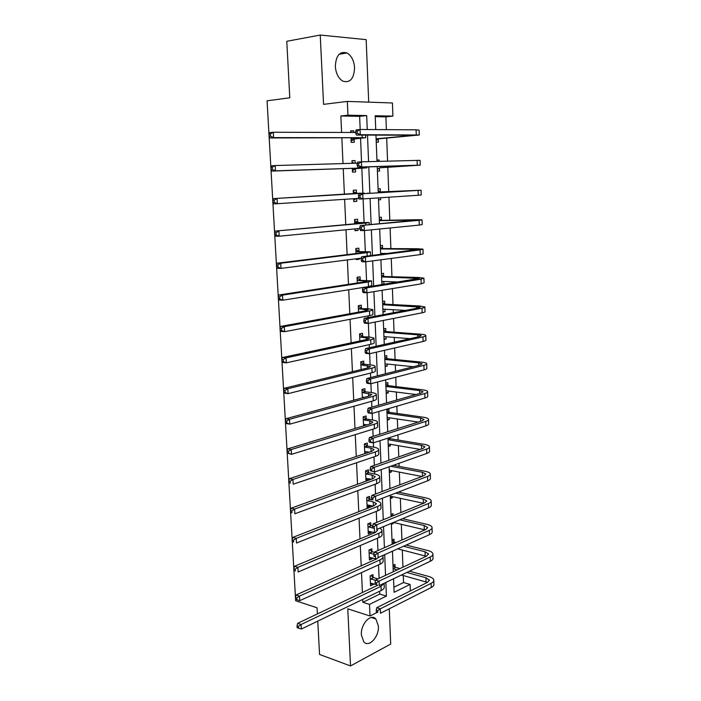 <?xml version="1.0" encoding="UTF-8"?>
<svg xmlns="http://www.w3.org/2000/svg" width="701" height="701" viewBox="0 0 701 701"><rect width="100%" height="100%" fill="white"/><g stroke="black" fill="none" stroke-linecap="round" stroke-linejoin="round"><path stroke-width="1.05" d="M378.4 626.063L375.885 618.992C370.855 612.998 360.524 624.135 361.365 634.904L363.801 641.853C368.954 648.004 379.223 636.701 378.4 626.063M354.575 67.787C354.005 60.628 351.473 55.686 346.986 52.961C339.81 50.98 335.928 55.475 335.341 66.455C335.937 73.509 338.408 78.398 342.754 81.114C350.036 83.244 353.979 78.801 354.575 67.787M393.874 587.236L403.539 582.549L410.12 584.424L410.357 590.934M317.763 621.121L319.551 654.462L350.518 665.95L390.702 644.044L389.274 608.801M368.7 102.153L366.167 39.633L320.243 35.05L323.564 104.353L347.328 101.408L392.437 102.977L392.919 116.112L375.193 115.753L375.745 129.58M386.382 129.641L385.892 116.865L392.919 116.112M403.539 582.549L403.268 575.53M402.952 567.188L402.304 550.031M401.927 540.007L401.331 524.295M400.884 512.562L400.341 498.332M400.122 492.496L400.087 491.419M399.833 484.847L399.351 472.123M399.132 466.384L399.018 463.291M398.773 456.859L398.352 445.678M398.133 440.035L397.94 434.892M397.704 428.609L397.336 418.988M397.134 413.441L396.854 406.212M396.626 400.069L396.319 392.052M396.118 386.601L395.758 377.243M395.53 371.25L395.294 364.862M395.084 359.517L394.654 347.994M394.426 342.149L394.251 337.418M394.05 332.178L393.533 318.438M393.314 312.751L393.2 309.719M393.007 304.584L392.402 288.593M392.192 283.064L392.139 281.758M391.955 276.729L391.254 258.441M390.886 248.61L390.106 227.983M389.809 220.228L388.941 197.209M388.722 191.566L387.802 167.294M387.574 161.107L386.698 138.132M268.965 134.014L267.063 100.821L289.793 97.781L286.779 41.298L320.243 35.05M317.378 613.945L317.054 607.811L295.656 600.748L295.568 599.311M295.454 597.296L293.929 570.649M293.815 568.616L292.273 541.698M292.159 539.639L290.6 512.44M290.486 510.363L288.908 482.884M288.794 480.79L287.208 453.021M287.086 450.901L285.482 422.852M285.36 420.705L283.739 392.358M283.616 390.185L281.977 361.541M281.846 359.35L280.19 330.399M280.067 328.191L278.393 298.924M278.262 296.689L276.571 267.116M276.448 264.855L274.739 234.958M274.608 232.671L272.873 202.458M272.742 200.144L270.998 169.598M270.866 167.259L269.096 136.38M385.892 116.865L375.228 116.655M376.235 142.154L378.4 142.137L378.277 139.113M376.945 160.021L379.101 159.968L379.153 161.344M377.392 171.14L379.53 171.062L379.416 168.065M378.093 188.841L380.222 188.718L380.345 191.697M378.522 199.855L380.661 199.706L380.582 197.761M379.223 217.389L381.344 217.205L381.458 220.149M380.345 245.665L382.457 245.42L382.571 248.338M382.799 254.121L382.772 253.447M381.449 273.679L383.552 273.372L383.666 276.264M381.879 284.378L383.973 284.054L383.868 281.478M382.553 301.43L384.639 301.062L384.753 303.927M382.974 312.033L385.051 311.638L384.963 309.246M383.64 328.918L385.716 328.497L385.83 331.336M384.06 339.433L386.128 338.977L386.041 336.76M384.718 356.161L386.786 355.679L386.891 358.491M385.129 366.57L387.189 366.062L387.11 364.021M385.787 383.149L387.837 382.606L387.951 385.401M386.198 393.463L388.249 392.902L388.17 391.027M386.847 409.892L388.889 409.296L388.994 412.057M387.25 420.109L389.292 419.496L389.221 417.778M388.301 446.519L390.326 445.845L390.264 444.294M390.036 438.475L389.993 437.468M389.335 472.684L391.351 471.957L391.298 470.573M390.361 498.613L392.367 497.841L392.315 496.606M390.992 514.455L392.989 513.649L393.068 515.752M391.386 524.313L393.375 523.481L393.331 522.508M392.008 540.015L393.988 539.157L394.093 541.794M393.007 565.339L394.978 564.428L395.084 567.048M360.183 129.483L359.631 116.348L340.852 115.98L341.597 132.445M341.843 137.782L343.008 163.578M343.236 168.652L344.401 194.335M344.629 199.312L345.768 224.635M346.005 229.762L347.126 254.629M347.372 259.913L348.476 284.326M348.721 289.767L349.808 313.733M350.053 319.314L351.122 342.85M351.376 348.572L352.428 371.679M352.691 377.541L353.716 400.227M353.987 406.23L354.995 428.495M355.276 434.638L356.266 456.5M356.546 462.765L357.519 484.225M357.808 490.621L358.763 511.686M359.052 518.214L359.99 538.894M360.288 545.536L361.208 565.838M361.514 572.603L362.417 592.529M362.732 599.416L362.864 602.308L379.776 594.089L379.653 591.241M379.11 578.369L378.54 564.866M377.935 550.53L377.418 538.245M376.752 522.42L376.288 511.371M375.552 494.03L375.14 484.242M374.711 474.042L374.623 471.948M374.343 465.35L373.992 456.859M373.58 447.133L373.396 442.839M373.125 436.39L372.818 429.214M372.433 419.969L372.152 413.432M371.889 407.132L371.644 401.296M371.276 392.542L370.908 383.727M370.645 377.576L370.452 373.107M370.11 364.862L369.637 353.716M369.383 347.722L369.252 344.655M368.928 336.918L368.358 323.398M368.113 317.562L368.043 315.914M367.736 308.703L367.07 292.764M366.535 280.216L365.764 261.806M365.326 251.457L364.441 230.533M364.099 222.419L363.109 198.918M362.864 193.09L361.812 168.24M361.541 161.826L360.559 138.386M353.839 132.48L353.768 130.833L350.658 130.815L350.737 132.471M350.964 137.764L351.166 142.338L354.268 142.312L354.136 139.21M355.17 163.228L355.056 160.599L351.963 160.678L352.086 163.315M352.305 168.345L352.463 172.087L355.547 171.973L355.416 168.897M356.467 193.125L356.336 190.076L353.26 190.251L353.418 193.791M353.628 198.716L353.751 201.546L356.818 201.336L356.695 198.523M357.729 222.287L357.598 219.264L354.54 219.536L354.732 223.812M354.951 228.903L355.03 230.725L358.08 230.419L358.001 228.605M358.973 251.177L358.842 248.18L355.81 248.54L356.029 253.543M356.257 258.783L356.292 259.615L359.324 259.23L359.289 258.397M360.209 279.778L360.086 276.816L357.063 277.263L357.317 282.976M361.436 308.116L361.313 305.18L358.307 305.706L358.588 312.12M362.654 336.182L362.522 333.273L359.543 333.886L359.858 340.984M363.854 363.977L363.723 361.103L360.761 361.795L361.103 369.567M365.046 391.517L364.914 388.669L361.97 389.441L362.347 397.87M366.22 418.804L366.097 415.973L363.171 416.832L363.565 425.901M367.394 445.827L367.271 443.023L364.362 443.961L364.783 453.67M367.683 452.706L367.648 451.847M368.551 472.605L368.428 469.828L365.536 470.844L365.983 481.114L368.875 480.071L368.814 478.73M369.699 499.138L369.576 496.387L366.702 497.473L367.149 507.655L370.014 506.534L369.962 505.36M370.829 525.426L370.715 522.701L367.859 523.857L368.297 533.943L371.144 532.751L371.101 531.735M371.959 551.468L371.837 548.769L368.998 550.005L369.436 559.994L372.275 558.732L372.231 557.882M373.072 577.282L372.958 574.601L370.128 575.907L370.566 585.808L373.388 584.476L373.353 583.784M377.375 612.28L370.014 615.995L347.775 608.836L350.518 665.95M370.014 615.995L369.506 604.385L386.4 596.078L385.839 582.443M362.864 602.308L369.506 604.385M340.852 115.98L347.941 115.192L347.328 101.408M393.541 578.772L394.076 592.31L410.12 584.424M375.955 135.056L376.998 161.396M377.208 166.593L378.251 192.819M378.452 197.901L379.469 223.759M379.679 229.017L380.687 254.384L382.466 253.447M380.897 259.808L381.887 284.702M382.106 290.284L383.079 314.705M383.307 320.453L384.253 344.41M384.49 350.316L385.419 373.826M385.655 379.881L386.575 402.944M386.821 409.147L387.714 431.772M387.968 438.125L388.845 460.312M389.108 466.813L389.966 488.579M390.229 495.213L391.079 516.567M391.342 523.34L392.174 544.283M392.446 551.188L393.261 571.736M367.263 129.527L366.684 115.577L347.941 115.192M385.541 575.355L384.7 554.649M384.411 547.691L383.543 526.582M383.263 519.756L382.387 498.236M382.106 491.55L381.213 469.609M380.941 463.063L380.021 440.692M379.758 434.287L378.82 411.487M378.566 405.222L377.611 381.975M377.366 375.867L376.393 352.174M376.148 346.215L375.158 322.057M374.921 316.265L373.905 291.634M373.677 285.999L372.652 260.895M372.424 255.427L371.372 229.84M371.153 224.539L370.084 198.462M369.874 193.327L368.787 166.864M368.577 161.633L367.49 135.056M359.631 116.348L366.684 115.577M379.776 594.089L386.4 596.078M350.675 131.131L353.768 130.833M376.954 160.117L379.101 159.968M351.972 160.818L355.056 160.599M378.522 199.785L380.661 199.706M353.751 201.45L356.818 201.336M355.021 230.454L358.08 230.419M356.274 259.186L359.324 259.23M381.861 283.975L383.973 284.054M382.948 311.516L385.051 311.638M384.034 338.811L386.128 338.977M385.103 365.843L387.189 366.062M386.163 392.639L388.249 392.902M387.215 419.18L389.292 419.496M388.258 445.494L390.326 445.845M364.748 452.828L366.413 453.126M389.292 471.563L391.351 471.957M365.913 479.466L368.875 480.071M390.317 497.395L392.367 497.841M367.07 505.868L370.014 506.534M391.859 523.121L393.375 523.481M368.209 532.024L371.144 532.751M369.348 557.935L372.275 558.732M370.47 583.618L373.388 584.476M351.026 139.219L360.945 137.931L358.623 137.738L269.99 137.966L269.035 136.266L270.49 136.117L270.367 133.97L268.912 134.119L269.035 136.266M268.912 134.119L269.692 132.629L273.32 132.252L273.627 137.615L365.677 137.694L354.566 138.929L351.113 141.19M270.367 133.97L273.32 132.252L355.749 132.489M270.49 136.117L273.627 137.615L269.99 137.966M351.455 138.938L354.566 138.929M355.696 131.297L355.784 133.383L357.308 133.234L357.221 131.157L355.696 131.297L356.231 129.86L360.051 129.483L360.27 134.697L419.277 134.995L378.706 138.833L376.174 140.463M376.104 138.816L414.528 135.24L356.45 135.048L355.784 133.383M357.221 131.157L360.051 129.483L416.114 129.825L419.119 130.132L419.277 134.89M357.308 133.234L360.27 134.697L356.45 135.048M376.113 138.851L378.706 138.833M352.331 169.002L359.911 168.082L271.883 171.079L270.936 169.484L272.382 169.388L272.26 167.267L270.814 167.373L270.936 169.484M270.814 167.373L271.585 165.804L275.204 165.541L275.502 170.842L366.93 167.837L355.845 168.626L352.41 170.781M352.033 162.194L354.294 163.254M272.26 167.267L275.204 165.541L357.238 163.167M272.382 169.388L275.502 170.842L271.883 171.079M352.761 168.731L355.845 168.626M353.839 193.529L273.451 198.611L364.564 193.178L353.392 193.31M356.266 198.549L353.69 200.083M353.322 191.583L356.914 193.345M274.135 200.206L272.689 200.258L272.812 202.352L274.257 202.3L274.135 200.206L277.061 198.462L277.359 203.711L358.886 198.374M274.257 202.3L277.359 203.711L273.749 203.842L272.812 202.352M272.689 200.258L273.451 198.611M357.081 163.613L357.168 165.673L358.693 165.567L358.605 163.508L357.081 163.613L357.615 162.097L361.418 161.826L361.628 166.978L420.258 165.138L379.846 167.802L377.313 169.353M379.846 167.802L415.527 165.383L357.834 167.232L357.168 165.673M358.605 163.508L361.418 161.826L420.101 160.327L420.258 165.103M358.693 165.567L361.628 166.978L357.834 167.232M378.163 190.646L380.783 191.908L378.216 192.065L416.368 190.462L358.973 193.993L421.073 190.225L380.783 191.908M359.972 195.518L358.456 195.579L358.544 197.612L360.06 197.559L359.972 195.518L362.767 193.835L362.978 198.926L418.269 195.264L421.231 194.992L421.073 190.243M360.06 197.559L362.978 198.926L359.192 199.075L358.544 197.612M358.456 195.579L358.973 193.993M355.118 222.795L364.52 222.76L362.251 223.128L275.3 231.076L365.817 223.067L369.182 222.524L354.671 222.567M355.398 228.859L354.96 229.104M354.592 220.684L358.167 222.515M275.992 232.776L274.555 232.793L274.669 234.87L276.106 234.853L275.992 232.776L278.902 231.032L279.191 236.219L359.867 228.421M276.106 234.853L279.191 236.219L275.598 236.246L274.669 234.87M274.555 232.793L275.3 231.076M356.388 251.773L365.747 252.08L363.504 252.632L277.14 263.182L280.715 263.252L367.052 252.658L370.4 251.834L355.942 251.536M355.854 249.503L359.42 251.414M277.824 265.004L276.396 264.978L276.509 267.028L277.946 267.063L277.824 265.004L280.715 263.252L281.005 268.387L361.269 258.143M277.946 267.063L281.005 268.387L277.43 268.299L276.509 267.028M276.396 264.978L277.14 263.182M357.641 280.479L366.974 281.101L364.748 281.846L278.945 294.955L282.521 295.13L368.279 281.96L371.6 280.864L357.195 280.234M357.098 278.052L360.656 280.023M279.646 296.891L278.218 296.821L278.332 298.845L279.76 298.924L279.646 296.891L282.521 295.13L282.801 300.203L368.481 286.63L371.784 285.491L371.609 281.075M279.76 298.924L282.801 300.203L279.235 300.01L278.332 298.845M278.218 296.821L278.945 294.955M379.285 219.062L381.905 220.377L379.346 220.605M379.346 220.631L417.349 220.061L360.332 225.556L419.102 220.324L422.037 219.834L416.683 219.72L381.905 220.377M361.322 227.194L359.815 227.212L359.902 229.227L361.409 229.209L361.322 227.194L364.099 225.494L364.31 230.541L419.259 225.082L422.186 224.548L422.037 219.912M361.409 229.209L364.31 230.541L360.542 230.576L359.902 229.227M359.815 227.212L360.332 225.556M380.406 247.208L383.009 248.566L380.468 248.873M380.468 248.916L418.322 249.372L361.663 256.785L365.423 256.838L420.074 249.898L422.992 249.144L417.647 248.75L383.009 248.566M380.652 253.429L387.741 253.49M362.662 258.538L361.155 258.511L361.243 260.509L362.741 260.535L362.662 258.538L365.423 256.838L365.633 261.824L420.232 254.612L423.141 253.815L422.992 249.293M362.741 260.535L365.633 261.824L361.882 261.762L361.243 260.509M361.155 258.511L361.663 256.785M381.51 275.09L384.104 276.501L381.581 276.877M381.581 276.939L419.294 278.393L362.987 287.699L366.728 287.839L421.038 279.191L423.93 278.174L418.611 277.5L384.104 276.501M383.272 281.46L381.791 282.205M381.756 281.408L399.009 281.986M363.985 289.548L362.487 289.487L362.575 291.467L364.064 291.528L363.985 289.548L366.728 287.839L366.938 292.781L421.196 283.852L424.087 282.801L423.939 278.385M364.064 291.528L366.938 292.781L363.197 292.624L362.575 291.467M362.487 289.487L362.987 287.699M382.606 302.718L385.191 304.173L382.676 304.628M382.685 304.707L420.25 307.143L418.322 307.984L364.301 318.289L368.025 318.534L422.002 308.186C424.175 307.757 425.13 307.336 424.867 306.924L419.566 305.978L385.191 304.173M384.069 309.202L382.877 309.763M382.86 309.132L405.555 310.42M365.291 320.252L363.801 320.147L363.889 322.101L365.379 322.206L365.291 320.252L368.025 318.534L368.235 323.424L422.151 312.804C424.324 312.366 425.279 311.936 425.016 311.507L424.876 307.196M365.379 322.206L368.235 323.424L364.511 323.161L363.889 322.101M363.801 320.147L364.301 318.289M383.684 330.083L386.26 331.591L383.762 332.108M383.771 332.213L417.691 334.806L421.196 335.613L419.277 336.62L365.598 348.563L369.304 348.905L422.948 336.901C425.104 336.41 426.059 335.902 425.796 335.393C425.367 334.833 423.606 334.43 420.504 334.184L386.26 331.591M384.858 336.664L383.964 337.067M383.946 336.594L410.006 338.679M366.588 350.631L365.107 350.491L365.186 352.428L366.676 352.568L366.588 350.631L369.304 348.905L369.515 353.742L423.097 341.483C425.253 340.975 426.208 340.458 425.945 339.932L425.805 335.726M366.676 352.568L369.515 353.742L365.799 353.392L365.186 352.428M365.107 350.491L365.598 348.563M384.761 357.203L387.329 358.754L384.849 359.341M384.849 359.455L418.646 362.82L422.133 363.801L420.232 364.976L366.877 378.531L370.575 378.969L423.886 365.344C426.033 364.783 426.979 364.196 426.707 363.6C426.278 362.934 424.526 362.443 421.441 362.119L387.329 358.754M385.638 363.863L385.033 364.126M385.024 363.801L413.345 366.728M367.876 380.704L366.395 380.52L366.474 382.439L367.955 382.615L367.876 380.704L370.575 378.969L370.776 383.762L424.035 369.874C426.182 369.304 427.119 368.708 426.856 368.095L426.725 363.985M367.955 382.615L370.776 383.762L367.087 383.307L366.474 382.439M366.395 380.52L366.877 378.531M385.822 384.078L388.38 385.664L385.918 386.33M385.918 386.461L419.584 390.58L423.062 391.736L421.178 393.059L368.148 408.201L371.837 408.727L424.815 393.506C426.953 392.875 427.882 392.218 427.619 391.526C427.189 390.764 425.437 390.185 422.361 389.791L388.38 385.664M386.093 390.764L416.017 394.532M369.147 410.462L367.666 410.251L367.753 412.144L369.225 412.363L369.147 410.462L371.837 408.727L372.029 413.467L424.964 398.002C427.093 397.353 428.031 396.687 427.759 395.977L427.636 391.973M369.225 412.363L372.029 413.467L368.349 412.924L367.753 412.144M367.666 410.251L368.148 408.201M386.882 410.698L389.432 412.337L386.978 413.064M386.978 413.213L420.512 418.076L423.982 419.391L422.116 420.872L369.409 437.564L373.072 438.186L425.735 421.406C427.855 420.714 428.784 419.978 428.521 419.198C428.083 418.331 426.339 417.665 423.281 417.209L389.432 412.337M387.145 417.472L418.252 422.098M370.4 439.93L368.936 439.676L369.015 441.551L370.478 441.805L370.4 439.93L373.072 438.186L373.274 442.874L425.884 425.857C428.004 425.148 428.933 424.394 428.661 423.606L428.53 419.697M370.478 441.805L373.274 442.874L369.611 442.243L369.015 441.551M368.936 439.676L369.409 437.564M388.994 437.792L390.466 438.756L388.021 439.553M388.03 439.72L421.441 445.31L424.902 446.8L423.045 448.43L370.654 466.638L374.308 467.339L426.646 449.043C428.758 448.281 429.678 447.466 429.406 446.607C428.977 445.643 427.233 444.89 424.184 444.364L390.466 438.756M388.196 443.943L420.206 449.411M371.644 469.092L370.181 468.811L370.259 470.669L371.723 470.949L371.644 469.092L374.308 467.339L374.5 471.992L426.795 453.442C428.898 452.671 429.818 451.847 429.555 450.971L429.424 447.15M371.723 470.949L374.5 471.992L370.259 470.669M370.181 468.811L370.654 466.638M390.606 466.279L422.352 472.29L425.805 473.937L423.956 475.716L371.889 495.414L375.526 496.212L427.549 476.408C429.652 475.585 430.563 474.7 430.291 473.753C429.862 472.693 428.127 471.861 425.086 471.274L393.366 465.298M389.239 470.169L421.941 476.487M372.879 497.964L371.425 497.649L371.504 499.48L372.958 499.804L372.879 497.964L375.526 496.212L375.718 500.812L427.698 480.772C429.792 479.94 430.703 479.037 430.432 478.082L430.309 474.358M372.958 499.804L371.504 499.48M371.425 497.649L371.889 495.414M395.548 493.162L423.255 499.024L426.699 500.829L424.867 502.757L373.107 523.91L376.726 524.786L428.442 503.52C430.537 502.635 431.439 501.679 431.168 500.645C430.729 499.489 429.003 498.586 425.971 497.929L398.282 492.111M390.264 496.168L423.518 503.309M374.097 526.547L372.643 526.197L372.722 528.019L374.176 528.37L374.097 526.547L376.726 524.786L376.919 529.343L428.591 507.839C430.677 506.946 431.579 505.982 431.308 504.93L431.185 501.303M374.176 528.37L372.722 528.019M372.643 526.197L373.107 523.91M391.009 514.814L392.586 515.954M399.78 519.827L424.158 525.505L427.584 527.467L425.77 529.535L374.316 552.125L377.927 553.08L429.336 530.377C431.404 529.43 432.307 528.405 432.035 527.292C431.597 526.048 429.871 525.058 426.856 524.339L402.505 518.696M393.498 522.447L424.946 529.895M375.307 554.85L373.861 554.465L373.94 556.27L375.377 556.655L375.307 554.85L377.927 553.08L378.111 557.593L429.476 534.661C431.544 533.706 432.447 532.664 432.166 531.533L432.053 528.002M375.377 556.655L373.94 556.27M373.861 554.465L374.316 552.125M392.017 540.261L394.514 542.101L392.131 543.152M403.487 546.263L425.043 551.748L428.46 553.86L426.664 556.068L375.508 580.06L379.11 581.103L430.212 556.988C432.272 555.981 433.165 554.885 432.894 553.685C432.456 552.353 430.738 551.293 427.733 550.504L406.186 545.054M396.179 542.521L394.514 542.101M392.139 543.371L393.471 543.713M397.704 548.848L426.261 556.261M376.498 582.873L375.061 582.452L375.14 584.24L376.577 584.66L376.498 582.873L379.11 581.103L379.294 585.563L430.353 561.229C432.412 560.213 433.306 559.1 433.025 557.891L432.911 554.447M376.577 584.66L375.14 584.24M375.061 582.452L375.508 580.06M393.016 565.488L395.504 567.363L393.13 568.467M406.764 572.472L425.928 577.747L429.336 580.016L427.54 582.356L376.7 607.714L380.275 608.836L431.08 583.346C433.13 582.286 434.015 581.111 433.744 579.841C433.306 578.421 431.588 577.282 428.6 576.432L409.454 571.184M399.964 568.59L395.504 567.363M393.138 568.713L397.274 569.852M401.419 575.013L427.479 582.391M377.681 610.615L376.253 610.168L376.323 611.938L377.76 612.385L377.681 610.615L380.275 608.836L380.459 613.261L431.22 587.543C433.271 586.474 434.156 585.3 433.875 584.012L433.77 580.647M377.76 612.385L376.323 611.938M376.253 610.168L376.7 607.714M358.877 308.904L368.183 309.851L365.975 310.771L280.742 326.386L284.299 326.666L369.497 310.981C371.977 310.508 373.072 310.052 372.783 309.605L368.025 308.72L358.439 308.65M358.342 306.328L361.874 308.37M281.443 328.436L280.014 328.322L280.128 330.329L281.557 330.443L281.443 328.436L284.299 326.666L284.58 331.687L369.69 315.599C372.17 315.126 373.256 314.653 372.976 314.188L372.801 309.886M281.557 330.443L284.58 331.687L281.031 331.389L280.128 330.329M280.014 328.322L280.742 326.386M360.112 337.067L369.383 338.329L367.193 339.415L282.512 357.484L286.061 357.869L370.706 339.713C373.16 339.17 374.246 338.627 373.966 338.075L369.208 336.936L359.674 336.804M359.56 334.333L363.092 336.445M283.213 359.648L281.802 359.49L281.916 361.479L283.327 361.637L283.213 359.648L286.061 357.869L286.341 362.838L370.89 344.296C373.353 343.735 374.439 343.175 374.15 342.614L373.975 338.417M283.327 361.637L286.341 362.838L282.801 362.443L281.916 361.479M281.802 359.49L282.512 357.484M361.173 369.55L361.707 369.418M361.33 364.958L370.566 366.527L368.393 367.788L284.273 388.266L287.804 388.74L371.898 368.174C374.343 367.552 375.421 366.921 375.131 366.272C374.728 365.659 373.142 365.195 370.391 364.897L364.292 364.248L360.892 364.686M360.778 362.084L364.292 364.248M284.974 390.527L283.563 390.334L283.677 392.297L285.088 392.499L284.974 390.527L287.804 388.74L288.076 393.655L372.082 372.704C374.527 372.073 375.605 371.434 375.315 370.768L375.14 366.676M285.088 392.499L288.076 393.655L284.553 393.165L283.677 392.297M283.563 390.334L284.273 388.266M362.312 397.152L364.643 397.248M362.531 392.586L371.749 394.453L369.593 395.89L286.008 418.716L289.531 419.294L373.072 396.354C375.508 395.662 376.577 394.943 376.279 394.207C375.876 393.489 374.299 392.954 371.556 392.578L365.475 391.798L362.102 392.306M363.425 397.081L362.329 397.52M361.979 389.563L365.475 391.798M286.718 421.082L285.307 420.854L285.421 422.799L286.823 423.036L286.718 421.082L289.531 419.294L289.802 424.158L373.265 400.841C375.692 400.14 376.761 399.412 376.463 398.659L376.297 394.663M286.823 423.036L289.802 424.158L286.288 423.57L285.421 422.799M285.307 420.854L286.008 418.716M363.504 424.473L367.14 424.824M363.731 419.952L369.786 420.88L372.914 422.116L370.776 423.719L287.725 448.85L291.23 449.525L374.246 424.263C376.665 423.509 377.725 422.703 377.427 421.871C377.024 421.064 375.447 420.442 372.713 420.013L366.658 419.084L363.293 419.662M364.31 424.377L363.512 424.675M363.214 416.823L366.658 419.084M288.435 451.321L287.033 451.05L287.147 452.977L288.549 453.249L288.435 451.321L291.23 449.525L291.502 454.344L374.43 428.714C376.849 427.943 377.9 427.128 377.611 426.278L377.445 422.388M288.549 453.249L291.502 454.344L287.147 452.977M287.033 451.05L287.725 448.85M364.686 451.532L369.339 452.154M364.914 447.063L370.952 448.132L374.062 449.525L371.942 451.295L289.425 478.678L292.922 479.449L375.403 451.908C377.804 451.085 378.855 450.2 378.558 449.271C378.154 448.377 376.586 447.676 373.852 447.185L367.823 446.125L364.485 446.774M365.186 451.4L364.695 451.575M364.546 443.899L367.823 446.125M290.144 481.254L288.742 480.939L288.856 482.849L290.249 483.155L290.144 481.254L292.922 479.449L293.193 484.207L375.587 456.316C377.988 455.475 379.039 454.581 378.742 453.635L378.584 449.84M290.249 483.155L288.856 482.849M288.742 480.939L289.425 478.678M365.861 478.336L371.328 479.239M366.088 473.929L372.1 475.129L375.21 476.671L373.107 478.599L291.117 508.199L294.595 509.057L376.551 479.3C378.934 478.397 379.977 477.442 379.679 476.417C379.267 475.427 377.708 474.656 374.991 474.104L368.98 472.903L365.659 473.622M365.861 470.73L368.98 472.903M291.826 510.871L290.433 510.521L290.547 512.413L291.94 512.755L291.826 510.871L294.595 509.057L294.858 513.772L376.735 483.664C379.118 482.752 380.161 481.78 379.854 480.746L379.705 477.048M291.94 512.755L290.547 512.413M290.433 510.521L291.117 508.199M367.026 504.904L373.151 506.078M367.149 497.307L370.128 499.445L367.254 500.54L373.239 501.872L376.341 503.563L374.255 505.649L292.781 537.422L296.251 538.368L377.69 506.42C380.056 505.456 381.099 504.422 380.792 503.309C380.38 502.231 378.82 501.39 376.113 500.768L375.929 500.724M371.898 499.839L370.128 499.445M293.5 540.182L292.107 539.805L292.221 541.671L293.605 542.048L293.5 540.182L296.251 538.368L296.514 543.03L377.865 510.749C380.24 509.776 381.274 508.724 380.967 507.594L380.818 503.993M293.605 542.048L292.221 541.671M292.107 539.805L292.781 537.422M368.174 531.218L374.842 532.672M368.411 523.638L371.258 525.741L368.402 526.907L372.722 527.967M372.669 526.083L371.258 525.741M376.656 529.273L377.462 530.201L375.394 532.445L294.429 566.338L297.881 567.372L378.812 533.295C381.169 532.269 382.194 531.148 381.896 529.947L379.889 528.107M295.147 569.194L293.772 568.783L293.877 570.632L295.252 571.043L295.147 569.194L297.881 567.372L298.144 571.998L378.996 537.579C381.344 536.537 382.378 535.415 382.071 534.197L381.922 530.683M295.252 571.043L293.877 570.632M293.772 568.783L294.429 566.338M369.313 557.295L376.411 559.039M369.646 549.724L372.38 551.792L369.541 553.036L373.913 554.202M374.281 552.292L372.38 551.792M378.496 557.418L376.516 558.986L296.067 594.974L299.502 596.087L379.924 559.915C382.273 558.82 383.289 557.628 382.983 556.34L382.588 555.595M296.786 597.918L295.41 597.471L295.515 599.294L296.891 599.749L296.786 597.918L299.502 596.087L299.765 600.661L380.108 564.156C382.448 563.052 383.465 561.851 383.158 560.546L383.018 557.129M299.765 600.661L296.891 599.749M295.41 597.471L296.067 594.974M370.443 583.136L375.499 584.406M370.864 575.574L373.502 577.606L370.671 578.921L375.464 580.314M377.979 578.895L373.502 577.606M377.909 585.16L297.68 623.312L301.115 624.512L381.029 586.29L384.113 583.267M298.407 626.352L297.031 625.862L297.136 627.675L298.512 628.157L298.407 626.352L301.115 624.512L301.369 629.042L381.204 590.487C383.535 589.322 384.551 588.051 384.236 586.658L384.095 583.328M301.369 629.042L298.512 628.157M297.031 625.862L297.68 623.312M357.72 137.746L357.747 138.369M362.128 135.048L362.224 137.414M410.926 135.065L410.944 135.722M416.114 129.825L416.271 134.723M363.469 167.04L363.504 167.854M364.564 193.178L364.581 193.651M417.121 160.292L417.279 165.147M418.111 190.462L418.269 195.264M361.339 222.69L361.357 223.207M365.817 223.067L365.896 225.03M362.583 251.825L362.619 252.737M367.052 252.658L367.201 256.084M363.81 280.68L363.863 281.977M368.279 281.96L368.481 286.63M413.8 219.991L413.818 220.543M419.102 220.324L419.259 225.082M414.79 249.109L414.826 250.073M420.074 249.898L420.232 254.612M415.763 277.946L415.816 279.313M421.038 279.191L421.196 283.852M416.736 306.512L416.797 308.274M422.002 308.186L422.151 312.804M417.691 334.806L417.77 336.953M422.948 336.901L423.097 341.483M418.646 362.82L418.725 365.361M423.886 365.344L424.035 369.874M419.584 390.58L419.68 393.489M424.815 393.506L424.964 398.002M420.512 418.076L420.626 421.345M425.735 421.406L425.884 425.857M421.441 445.31L421.564 448.947M426.646 449.043L426.795 453.442M422.352 472.29L422.484 476.277M427.549 476.408L427.698 480.772M423.255 499.024L423.404 503.283M428.442 503.52L428.591 507.839M424.158 525.505L424.298 529.728M429.336 530.377L429.476 534.661M425.043 551.748L425.183 555.928M430.212 556.988L430.353 561.229M425.928 577.747L426.068 581.891M431.08 583.346L431.22 587.543M365.028 309.264L365.098 310.929M369.497 310.981L369.69 315.599M366.237 337.567L366.325 339.608M370.706 339.713L370.89 344.296M367.429 365.607L367.534 367.999M371.898 368.174L372.082 372.704M368.612 393.375L368.735 396.126M373.072 396.354L373.265 400.841M369.786 420.88L369.918 423.982M374.246 424.263L374.43 428.714M370.952 448.132L371.101 451.575M375.403 451.908L375.587 456.316M372.1 475.129L372.266 478.906M376.551 479.3L376.735 483.664M373.239 501.872L373.414 505.973M377.69 506.42L377.865 510.749M374.387 528.72L374.553 532.594M378.812 533.295L378.996 537.579M375.587 556.909L375.666 558.811M379.924 559.915L380.108 564.156M381.029 586.29L381.204 590.487M375.885 618.992L371.241 617.493M346.986 52.961L339.135 54.266M365.571 135.048L365.677 137.589M366.886 166.934L366.921 167.802M367.964 192.941L367.981 193.441M369.19 222.611L369.278 224.714M370.4 251.983L370.557 255.663M426.699 500.829L426.716 501.268M427.584 527.467L427.601 527.941M428.46 553.86L428.477 554.368M429.336 580.016L429.354 580.551M376.341 503.563L376.358 504.019M377.462 530.201L377.48 530.692"/></g></svg>
